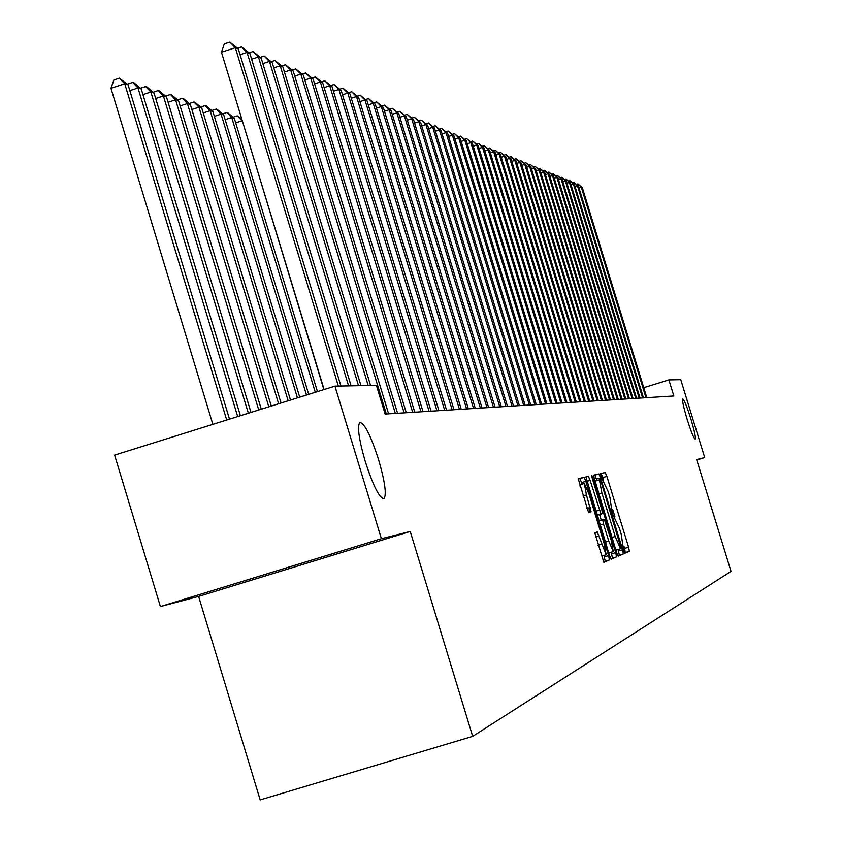 <?xml version="1.0" encoding="UTF-8"?>
<svg xmlns="http://www.w3.org/2000/svg" width="842" height="842" viewBox="0 0 842 842"><rect width="100%" height="100%" fill="white"/><g stroke="black" fill="none" stroke-linecap="round" stroke-linejoin="round"><path stroke-width="1.26" d="M623.669 550.615L624.827 553.278L629.374 551.321L628.595 547.195L606.871 476.351L605.219 472.52L600.409 473.614L600.946 476.477L608.082 491.37L609.903 497.306L612.302 513.536L619.386 528.229L621.207 534.186L623.669 550.615M378.584 459.69C370.701 435.398 364.46 422.989 359.829 422.463C357.082 426.368 358.881 439.356 365.239 461.437C373.069 485.55 379.279 497.98 383.889 498.759C386.783 495.012 385.015 481.992 378.584 459.69M690.84 418.842C686.904 406.444 684.209 399.813 682.757 398.95C682.094 400.508 683.557 407.307 687.135 419.327C691.082 431.736 693.776 438.366 695.218 439.229C695.892 437.672 694.429 430.872 690.84 418.842M594.81 532.839L603.84 562.361L609.408 559.951L608.608 555.625L585.843 481.35L584.095 477.34L578.212 478.677L588.59 512.546L591.073 511.789L586.432 494.917L584.337 483.487L589.053 494.212L604.061 543.185L606.177 554.773L597.252 531.965L594.81 532.839M410.243 531.46L381.384 538.701L334.948 386.141L114.617 455.101L160.39 606.556L198.607 596.42L260.167 799.9L472.667 736.361L410.243 531.46L198.607 596.42M696.776 459.985L704.701 457.553L696.65 459.574L731.035 571.402L472.667 736.361M704.701 457.553L680.746 379.679L668.885 379.9L643.741 387.678M334.948 386.141L376.395 385.362L385.141 414.053L673.821 395.972L668.885 379.9M616.502 552.289L618.196 556.152L623.396 553.899L622.606 549.721L600.567 477.846L598.883 473.962L593.378 475.214L616.502 552.289M616.512 556.878L611.145 559.204L609.419 555.278L585.916 476.919L588.379 476.362L590.116 480.329L600.977 514.104L602.535 513.599L601.756 509.389L592.294 478.509L591.747 475.593L592.957 478.351L615.723 552.626L616.512 556.878L610.787 558.825M381.384 538.701L160.39 606.556M603.588 479.856L601.23 473.741L600.357 473.941M624.532 552.899L625.385 552.531L623.954 546.279M614.913 516.788L612.618 509.326M596.989 480.582L594.841 475.204L593.305 475.551M617.849 555.783L619.344 555.131L618.112 549.51M621.196 548.5L601.272 482.392L600.093 479.677L599.43 479.835L601.893 493.054L615.197 536.48L620.533 548.774L621.196 548.5M595.357 481.087L599.409 479.845L595.357 481.087L595.115 482.519M615.491 548.984L616.481 550.015L620.522 548.784M599.557 514.536L601.293 520.209M611.103 552.236L611.608 553.868L615.723 552.626M608.745 541.132L613.292 551.573L611.197 540.175L604.282 519.293L602.725 519.819L603.514 524.061L608.745 541.132L605.398 542.153M608.471 552.194L609.166 552.826L613.292 551.573M600.167 520.556L602.725 519.819M612.397 558.13L611.608 553.868M601.114 555.173L601.977 556.046L606.177 554.773M588.695 507.968L589.968 512.125M584.337 483.487L580.149 484.771L579.917 486.002M582.148 484.161L579.917 478.614L578.117 479.024M603.482 561.972L605.219 561.225L603.988 555.436M590.652 511.915L589.379 507.758M645.982 397.719L581.317 187.208L582.285 187.598L646.814 397.666M576.496 184.356L577.917 183.903L581.317 187.208L578.98 187.955M577.917 183.903L582.285 187.598M642.614 397.929L577.412 185.64L578.391 186.029L643.467 397.877M572.549 182.756L573.981 182.304L577.412 185.64L575.033 186.387M573.981 182.304L578.391 186.029M639.194 398.14L573.434 184.04L574.433 184.44L640.057 398.087M568.518 181.135L569.981 180.672L573.434 184.04L571.023 184.798M569.981 180.672L574.433 184.44M635.71 398.361L569.392 182.409L570.413 182.819L636.584 398.308M564.424 179.483L565.908 179.02L569.392 182.409L566.94 183.188M565.908 179.02L570.413 182.819M632.174 398.582L565.277 180.746L566.319 181.167L633.058 398.529M560.267 177.809L561.772 177.325L565.277 180.746L562.782 181.546M561.772 177.325L566.319 181.167M628.564 398.813L561.098 179.062L562.151 179.483L629.469 398.75M556.025 176.104L557.562 175.61L561.098 179.062L558.551 179.872M557.562 175.61L562.151 179.483M624.901 399.034L556.836 177.346L557.909 177.778L625.817 398.982M551.71 174.368L553.278 173.862L556.836 177.346L554.246 178.167M553.278 173.862L557.909 177.778M621.164 399.276L552.499 175.599L553.594 176.031L622.101 399.213M547.321 172.599L548.91 172.084L552.499 175.599L549.868 176.431M548.91 172.084L553.594 176.031M617.365 399.508L548.089 173.81L549.205 174.262L618.312 399.455M542.848 170.789L544.469 170.273L548.089 173.81L545.406 174.673M544.469 170.273L549.205 174.262M613.492 399.75L543.595 172L544.732 172.463L614.46 399.697M538.301 168.958L539.943 168.432L543.595 172L540.859 172.873M539.943 168.432L544.732 172.463M609.545 400.003L539.017 170.158L540.175 170.621L610.534 399.939M533.66 167.095L535.344 166.558L539.017 170.158L536.238 171.042M535.344 166.558L540.175 170.621M605.535 400.255L534.354 168.274L535.533 168.747L606.545 400.192M528.944 165.19L530.649 164.653L534.354 168.274L531.523 169.179M530.649 164.653L535.533 168.747M601.441 400.508L529.607 166.369L530.807 166.842L602.472 400.445M524.134 163.253L525.871 162.706L529.607 166.369L526.724 167.284M525.871 162.706L530.807 166.842M597.273 400.771L524.777 164.411L525.987 164.906L598.325 400.708M519.23 161.285L520.998 160.717L524.777 164.411L521.83 165.348M520.998 160.717L525.987 164.906M593.021 401.034L519.84 162.422L521.082 162.927L594.094 400.971M514.23 159.275L516.041 158.696L519.84 162.422L516.841 163.38M516.041 158.696L521.082 162.927M588.695 401.308L514.82 160.401L516.083 160.906L589.779 401.234M509.147 157.222L510.978 156.633L514.82 160.401L511.757 161.38M510.978 156.633L516.083 160.906M584.274 401.581L509.694 158.338L510.989 158.854L585.39 401.518M503.958 155.138L505.832 154.539L509.694 158.338L506.579 159.327M505.832 154.539L510.989 158.854M579.78 401.866L504.474 156.233L505.789 156.759L580.906 401.792M498.664 153.002L500.569 152.391L504.474 156.233L501.295 157.244M500.569 152.391L505.789 156.759M575.191 402.15L499.148 154.075L500.485 154.623L576.338 402.076M493.265 150.834L495.212 150.213L499.148 154.075L495.896 155.117M495.212 150.213L500.485 154.623M570.508 402.444L493.717 151.886L495.085 152.444L571.686 402.371M487.76 148.624L489.739 147.981L493.717 151.886L490.402 152.949M489.739 147.981L495.085 152.444M565.729 402.75L488.171 149.655L489.57 150.213L566.929 402.665M482.14 146.361L484.161 145.708L488.171 149.655L484.792 150.739M484.161 145.708L489.57 150.213M560.856 403.055L482.508 147.371L483.94 147.95L562.077 402.971M476.404 144.056L478.477 143.393L482.508 147.371L479.066 148.476M478.477 143.393L483.94 147.95M555.878 403.36L476.74 145.045L478.193 145.634L557.13 403.286M470.552 141.698L472.667 141.024L476.74 145.045L473.225 146.171M472.667 141.024L478.193 145.634M550.794 403.676L470.846 142.666L472.33 143.266L552.078 403.602M464.584 139.298L466.731 138.614L470.846 142.666L467.257 143.824M466.731 138.614L472.33 143.266M545.605 404.002L464.826 140.246L466.342 140.856L546.911 403.928M458.48 136.846L460.679 136.141L464.826 140.246L461.163 141.414M460.679 136.141L466.342 140.856M540.311 404.339L458.68 137.762L460.227 138.393L541.648 404.255M452.249 134.341L454.491 133.625L458.68 137.762L454.933 138.962M454.491 133.625L460.227 138.393M534.891 404.676L452.407 135.236L453.985 135.867L536.259 404.592M445.892 131.784L448.176 131.047L452.407 135.236L448.575 136.457M448.176 131.047L453.985 135.867M529.365 405.023L445.986 132.647L447.607 133.299L530.755 404.939M439.387 129.173L441.724 128.416L445.986 132.647L442.071 133.899M441.724 128.416L447.607 133.299M523.713 405.381L439.429 130.005L441.082 130.668L525.134 405.286M432.735 126.5L435.125 125.732L439.429 130.005L435.43 131.289M435.125 125.732L441.082 130.668M517.935 405.739L432.735 127.3L434.419 127.984L519.388 405.644M425.936 123.763L428.378 122.985L432.735 127.3L428.641 128.615M428.378 122.985L434.419 127.984M512.02 406.107L425.873 124.532L427.61 125.237L513.515 406.012M418.99 120.974L421.484 120.174L425.873 124.532L421.695 125.879M421.484 120.174L427.61 125.237M505.979 406.486L418.874 121.711L420.632 122.427L507.505 406.391M411.885 118.122L414.432 117.301L418.874 121.711L414.59 123.09M414.432 117.301L420.632 122.427M499.79 406.875L411.696 118.817L413.506 119.553L501.358 406.781M404.613 115.207L407.223 114.365L411.696 118.817L407.317 120.227M407.223 114.365L413.506 119.553M493.465 407.275L404.36 115.859L406.212 116.606L495.064 407.17M397.171 112.218L399.834 111.355L404.36 115.859L399.876 117.301M399.834 111.355L406.212 116.606M486.992 407.675L396.856 112.839L398.75 113.596L488.623 407.57M389.562 109.155L392.288 108.281L396.856 112.839L392.267 114.312M392.288 108.281L398.75 113.596M480.361 408.096L389.162 109.734L391.098 110.513L482.034 407.991M381.763 106.029L384.552 105.124L389.162 109.734L384.468 111.249M384.552 105.124L391.098 110.513M473.562 408.517L381.289 106.555L383.278 107.355L475.277 408.412M373.774 102.819L376.627 101.903L381.289 106.555L376.479 108.113M376.627 101.903L383.278 107.355M466.605 408.949L373.227 103.303L375.258 104.124L468.363 408.844M365.586 99.535L368.512 98.598L373.227 103.303L368.291 104.892M368.512 98.598L375.258 104.124M459.469 409.401L364.954 99.977L367.038 100.808L461.269 409.286M357.197 96.177L360.197 95.209L364.954 99.977L359.902 101.608M360.197 95.209L367.038 100.808M452.165 409.854L356.482 96.556L358.618 97.419L454.006 409.738M348.609 92.725L351.672 91.736L356.482 96.556L351.303 98.23M351.672 91.736L358.618 97.419M444.66 410.328L347.799 93.052L349.988 93.936L446.555 410.212M339.789 89.189L342.936 88.178L347.799 93.052L342.473 94.767M342.936 88.178L349.988 93.936M242.349 120.869L323.865 389.604M233.013 117.217L237.286 115.828L241.833 119.185M237.286 115.828L242.075 120.785L235.697 122.848M436.977 410.812L338.884 89.463L341.136 90.368L438.914 410.685M330.748 85.568L333.969 84.526L338.884 89.463L333.432 91.22M333.969 84.526L341.136 90.368M317.455 391.614L234.318 118.343L231.708 117.512L315.287 392.288M222.488 113.923L226.877 112.502L227.929 112.839L234.318 118.343M226.877 112.502L231.708 117.512L225.161 119.638M429.083 411.306L329.738 85.768L332.053 86.705L431.072 411.18M321.476 81.853L324.78 80.779L329.738 85.768L324.138 87.589M324.78 80.779L332.053 86.705M308.709 394.351L223.751 115.007L221.067 114.165L306.488 395.045M211.689 110.544L216.184 109.081L217.268 109.428L223.751 115.007M216.184 109.081L221.067 114.165L214.352 116.343M420.989 411.812L320.36 81.99L322.728 82.948L423.031 411.685M311.95 78.032L315.34 76.927L320.36 81.99L314.613 83.853M315.34 76.927L322.728 82.948M299.731 397.161L212.91 111.586L210.153 110.723L297.447 397.877M200.596 107.071L205.216 105.576L206.322 105.934L212.91 111.586M205.216 105.576L210.153 110.723L203.248 112.954M412.675 412.327L310.719 78.106L313.15 79.085L414.769 412.201M302.173 74.117L305.646 72.98L310.719 78.106L304.815 80.022M305.646 72.98L313.15 79.085M290.511 400.045L201.764 108.081L198.933 107.187L288.164 400.781M189.208 103.513L193.944 101.977L195.081 102.345L201.764 108.081M193.944 101.977L198.933 107.187L191.85 109.481M404.128 412.864L300.826 74.117L303.33 75.117L406.286 412.727M292.132 70.086L295.7 68.928L300.826 74.117L294.763 76.085M295.7 68.928L303.33 75.117M281.039 403.013L190.324 104.471L187.408 103.555L278.628 403.771M177.504 99.861L182.367 98.282L183.535 98.651L190.324 104.471M182.367 98.282L187.408 103.555L180.125 105.913M395.351 413.411L290.658 70.012L293.227 71.054L397.571 413.275M281.807 65.96L285.47 64.76L290.658 70.012L284.428 72.044M285.47 64.76L293.227 71.054M271.292 406.065L178.557 100.766L175.568 99.819L268.819 406.833M165.485 96.104L170.473 94.483L171.673 94.862L178.557 100.766M170.473 94.483L175.568 99.819L168.084 102.25M386.331 413.98L280.207 65.802L282.849 66.865L388.604 413.843M271.198 61.708L274.966 60.487L280.207 65.802L273.808 67.886M274.966 60.487L282.849 66.865M261.283 409.191L166.474 96.946L163.401 95.977L258.736 409.991M153.118 92.241L158.243 90.568L159.475 90.968L166.474 96.946M158.243 90.568L163.401 95.977L155.696 98.482M368.207 385.52L269.472 61.466L272.177 62.561L370.575 385.478M260.294 57.34L264.156 56.077L269.472 61.466L262.872 63.613M264.156 56.077L272.177 62.561M250.99 412.422L154.033 93.03L150.876 92.031L248.369 413.243M140.393 88.273L145.666 86.547L146.94 86.958L154.033 93.03M145.666 86.547L150.876 92.031L142.951 94.609M358.534 385.699L258.42 57.014L261.209 58.14L360.976 385.657M249.074 52.846L253.042 51.551L258.42 57.014L251.632 59.224M253.042 51.551L261.209 58.14M240.391 415.738L141.245 88.999L137.993 87.968L237.697 416.579M127.3 84.179L132.72 82.421L134.036 82.832L141.245 88.999M132.72 82.421L137.993 87.968L129.836 90.631M348.588 385.889L247.043 52.425L249.916 53.583L351.103 385.836M237.518 48.226L241.612 46.899L247.043 52.425L240.065 54.698M241.612 46.899L249.916 53.583M229.487 419.148L128.079 84.853L124.732 83.79L110.965 88.284L212.858 424.357M110.965 88.284L113.902 79.958L119.396 78.159L124.732 83.79L226.709 420.021M119.396 78.159L128.079 84.853M338.347 386.078L235.339 47.71L238.297 48.899L340.936 386.025M324.096 389.541L221.457 52.236L235.339 47.71L229.834 42.1L238.297 48.899M221.457 52.236L224.298 43.91L229.834 42.1M601.23 473.741L605.219 472.52M602.883 477.572L606.871 476.351M624.606 548.405L628.595 547.195M625.385 552.531L629.374 551.321M594.841 475.204L598.883 473.962M596.536 479.087L600.567 477.846M618.554 550.952L622.606 549.721M619.344 555.131L623.396 553.899M598.651 494.043L601.893 493.054M611.966 537.47L615.197 536.48M585.843 477.14L588.379 476.362M586.769 481.361L590.116 480.329M595.904 511.189L599.251 510.157M597.157 515.262L600.977 514.104M592.305 478.551L592.957 478.351M600.167 525.082L603.514 524.061M595.547 537.007L599.009 535.954M598.062 545.216L601.525 544.164M582.98 495.97L586.432 494.917M586.821 508.536L590.284 507.484M588.569 512.557L591.073 511.789L588.569 512.557M579.917 478.614L584.095 477.34M581.675 482.624L585.843 481.35M604.43 556.888L608.608 555.625M605.219 561.225L609.408 559.951M616.481 550.015L620.533 548.774"/></g></svg>
